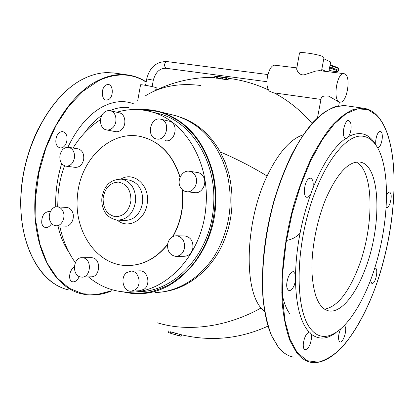 <?xml version="1.0" encoding="UTF-8"?>
<svg xmlns="http://www.w3.org/2000/svg" width="415" height="415" viewBox="0 0 415 415"><rect width="100%" height="100%" fill="white"/><g stroke="black" fill="none" stroke-linecap="round" stroke-linejoin="round"><path stroke-width="0.62" d="M137.671 100.855L140.545 84.862C139.814 84.214 151.226 86.17 155.475 87.425L156.984 88.058M323.788 58.764L330.656 62.001L328.82 71.8M321.775 69.528L326.174 71.473M323.996 57.644L322.912 56.648C318.16 54.173 298.52 51.304 299.464 53.203L296.626 69.092L297.586 71.364L299.889 73.932L301.741 74.809L304.06 74.887L315.732 71.053L319.425 70.649M339.444 101.934L340.035 102.08C346.94 103.553 351.5 76.287 344.725 73.865L343.962 73.652C336.97 72.101 332.514 100.176 339.444 101.934M317.517 117.751L321.111 98.542C321.604 96.301 324.172 95.512 328.82 96.181L338.599 101.815L339.921 102.064M275.42 65.269L275.342 65.259C268.65 63.76 263.707 85.547 269.47 91.186L273.345 92.778L320.951 99.418M228.022 79.405L228.286 77.937L218.726 76.542L214.82 76.396L222.196 77.325L225.9 78.207L226.466 78.222L226.082 77.88L228.167 78.01M226.258 79.348L227.897 79.483M214.622 77.849L221.926 78.798L225.63 79.696L226.196 79.706L226.455 78.228L226.191 79.706M164.553 291.6C187.736 288.352 209.373 270.647 220.796 248.025C232.296 224.728 234.978 199.9 228.831 173.548L225.21 162.462L220.266 151.947C210.312 134.424 196.855 122.783 179.897 117.035M168.381 330.952L168.059 332.358L170.996 333.421L171.26 331.979L179.56 334.303L179.285 335.761L179.56 334.303M179.545 334.381L181.215 334.822M155.251 292.554C177.952 291.937 200.938 277.884 215.261 254.628C229.801 229.288 233.712 202.131 227 173.169C218.005 142.947 201.031 123.82 176.074 115.785L170.824 114.499M170.996 333.421L175.581 334.806L175.846 333.354M179.29 335.761L175.581 334.806M180.956 336.259L178.881 335.642M125.309 292.082C132.484 293.405 139.762 293.545 147.159 292.502C152.601 291.693 160.014 289.079 169.398 284.654C179.187 278.294 187.264 271.234 193.618 263.473C208.397 243.569 213.704 224.738 215.178 202.058C215.53 191.377 214.425 181.018 211.847 170.985C205.415 148.238 193.94 131.327 177.428 120.267C162.208 111.993 160.818 111.054 141.458 109.882M270.85 333.925C260.61 309.538 259.432 264.796 269.211 219.929C279.005 175.063 298.587 135.254 317.874 117.58M138.636 291.646C174.518 291.927 209.891 254.12 213.357 208.029C217.859 164.267 192.762 122.461 159.588 113.819L154.364 112.558M336.103 332.607C327.046 339.32 318.793 339.859 311.349 334.22L311.582 337.701C310.534 344.922 308.397 348.948 305.165 349.788C303.764 349.383 303.132 347.521 303.266 344.201C304.117 337.701 306.052 333.66 309.082 332.088L306.69 329.131C299.78 319.254 296.051 303.209 295.511 280.991L294.173 285.427C292.575 288.975 290.879 290.702 289.073 290.619C286.132 288.778 285.904 284.176 288.389 276.815C289.992 273.303 291.678 271.597 293.447 271.695L295.532 274.232C296.263 247.719 301.223 221.288 310.394 194.957L308.252 197.052L307.001 197.286C302.296 197.192 304.413 180.105 309.372 178.367L310.529 178.17C312.926 179.098 313.714 182.46 312.9 188.254C322.901 163.583 333.79 146.993 345.576 138.496L344.123 136.903C341.763 132.229 345.296 119.577 348.704 120.443L350.473 122.181C351.77 126.866 351.157 131.659 348.631 136.556C359.976 130.761 369.023 133.48 375.772 144.705L375.808 144.918M345.576 138.496L347.158 138.273L348.631 136.556M310.394 194.957L312.9 188.254M295.511 280.991L295.532 274.232M311.349 334.22L309.725 332.083L309.082 332.088M344.367 325.728L345.031 326.356C347.407 329.577 343.221 342.873 340.103 341.929L339.205 341.265C338.007 338.412 338.422 334.449 340.461 329.386M374.698 268.266L375.31 268.178C378.283 268.256 376.338 281.043 373.028 283.238L371.928 283.611L370.46 280.493M386.63 195.289C387.62 193.079 388.606 191.995 389.597 192.046C391.667 193.67 391.739 197.618 389.82 203.89C388.793 206.395 387.74 207.63 386.661 207.599L386.215 207.417M375.772 144.705L375.694 141.007C376.488 135.046 378.039 131.799 380.342 131.259C381.857 131.747 382.5 134.05 382.267 138.164C381.489 144.021 379.953 147.258 377.666 147.875M155.796 90.257L155.096 89.526M146.147 82.139C133.391 73.829 118.934 72.75 102.77 78.902L98.137 81.024L82.901 91.326L68.574 106.375L55.989 125.589L45.909 148.041L38.969 172.531L35.591 197.665L35.939 222.009L39.918 244.228L47.18 263.183L57.197 278.045L69.321 288.311L82.855 293.779L97.12 294.515L111.479 290.801M74.332 267.182C69.435 269.465 67.806 280.203 72.127 281.645L72.672 281.816C75.333 282.07 77.517 280.312 79.234 276.535M50.303 211.775L49.312 211.437C44.068 212.06 41.541 215.961 41.733 223.13C42.299 225.589 43.508 227.036 45.36 227.482C47.772 227.783 49.867 226.455 51.642 223.509M56.549 136.592C54.915 142.584 56.072 146.365 60.025 147.937C62.712 148.124 64.818 146.464 66.343 142.957C67.972 136.986 66.805 133.215 62.831 131.638C60.18 131.451 58.09 133.106 56.549 136.592M106.199 84.883C100.99 87.176 101.084 99.818 106.276 100.098L108.46 99.657C113.611 97.276 113.508 84.79 108.294 84.478L106.199 84.883M64.517 165.798C61.176 174.865 59.049 184.281 58.136 194.044L57.68 206.857M59.76 225.916C62.551 239.678 67.738 251.926 75.333 262.669M88.416 276.898C100.778 287.196 114.773 292.29 130.398 292.181C166.576 292.487 202.313 254.146 205.84 207.386C210.41 162.986 185.09 120.615 151.636 111.9C139.98 108.637 128.37 108.751 116.812 112.237M100.513 119.686C89.531 126.617 80.386 136.068 73.066 148.046M376.779 115.448C380.877 119.686 384.274 125.46 386.967 132.764C400.48 170.404 393.851 238.947 373.536 292.217C364.609 314.715 353.808 333.847 342.038 347.298C334.065 355.136 326.128 360.101 318.227 362.202L307.022 360.671L297.161 352.449L290.002 339.216L284.991 320.754L282.527 297.726L282.869 271.208L286.106 242.599L292.087 213.538L300.47 185.707L310.736 160.683L322.248 139.762L334.329 123.872L346.338 113.523L357.704 108.839L367.965 109.627L376.779 115.448M309.673 327.596C296.429 309.549 295.19 258.462 308.641 211.515C321.993 164.49 346.1 133.568 362.923 136.213C370.481 137.401 376.338 143.289 380.488 153.877C390.401 179.654 387.594 226.891 374.999 267.317C362.456 307.676 340.264 339.029 321.827 336.233C317.268 335.45 313.216 332.571 309.673 327.596M66.156 166.192L75.037 167.338C79.395 167.551 82.269 164.952 83.659 159.547C84.214 153.835 82.362 150.266 78.103 148.84L77.652 148.767M128.889 265.533C143.735 265.014 156.626 258.047 167.561 244.627M173.034 236.436C178.367 226.979 181.568 216.599 182.647 205.29L182.548 189.914M180.115 177.174C173.169 155.36 160.569 141.94 142.309 136.914L140.327 136.483M56.336 225.781L65.347 226.139C71.09 226.927 75.54 217.522 72.22 211.526C70.955 209.139 69.191 207.791 66.934 207.484L66.488 207.453M82.362 277.127L91.165 276.8C99.916 277.35 101.509 259.65 92.882 257.84L91.01 257.637M131.757 291.206L140.068 290.676L144.207 289.172C150.987 284.514 147.683 270.461 139.954 270.839L139.373 270.86M176.385 256.34L184.141 256.294C188.654 256.086 191.559 253.394 192.856 248.212C193.38 241.354 190.817 237.287 185.168 236.011L184.473 235.99M187.025 191.766L194.609 192.607C201.654 194.153 207.593 183.42 203.366 176.681C202.043 174.435 200.232 173.06 197.934 172.557L197.224 172.453M165.03 140.628L165.232 140.669C175.089 142.993 179.384 123.483 169.491 121.242L168.884 121.102M106.655 129.931L115.137 131.586C117.321 132.058 119.385 131.477 121.325 129.843C126.881 125.397 125.626 114.141 119.458 112.839L118.949 112.724M326.392 197.499C337.499 173.102 348.564 161.285 359.587 162.037C381.193 164.138 382.355 227.347 364.375 271.239C354.82 295.926 340.539 313.014 328.986 310.97C319.005 308.656 313.33 295.672 311.956 272.022C311.209 249.156 316.91 219.696 326.392 197.499M74.389 158.219C74.954 152.429 73.092 148.814 68.802 147.372C64.325 147.066 61.373 149.696 59.947 155.262C59.381 161.129 61.296 164.755 65.695 166.135C70.083 166.342 72.983 163.707 74.389 158.219M179.986 177.496C173.086 155.485 160.449 141.94 142.07 136.867C111.645 128.811 80.095 159.033 77.481 195.792C73.548 230.942 96.82 265.46 126.907 265.533C142.553 265.584 156.123 258.488 167.613 244.248M172.702 236.602C178.092 227.098 181.329 216.656 182.413 205.269L182.299 189.686M50.376 221.594C51.678 224.105 53.514 225.495 55.885 225.76C61.674 226.564 66.167 217.019 62.826 210.939C61.55 208.522 59.776 207.152 57.498 206.846C51.642 205.892 47.051 215.458 50.376 221.594M80.219 276.909L81.869 277.147C90.688 277.702 92.312 259.749 83.612 257.912L82.217 257.699C73.346 256.911 71.468 274.896 80.219 276.909M135.363 289.717C142.2 284.991 138.88 270.725 131.078 271.109L126.617 272.681C119.769 277.505 123.25 291.849 131.176 291.242L135.363 289.717M184.499 248.144C185.033 241.177 182.444 237.048 176.743 235.756C172.038 235.834 169.014 238.568 167.665 243.953C167.136 251.044 169.813 255.178 175.69 256.346C180.25 256.138 183.186 253.404 184.499 248.144M195.164 175.509C193.826 173.231 192 171.836 189.676 171.328C182.46 169.491 176.256 180.458 180.515 187.393C181.905 189.795 183.835 191.227 186.309 191.683C193.421 193.25 199.428 182.346 195.164 175.509M160.268 119.105C150.163 116.926 146.137 136.919 156.268 138.9L156.673 138.989C166.623 141.339 170.975 121.533 160.989 119.266L160.268 119.105M104.035 112.584C98.417 117.186 99.802 128.666 106.141 129.828C108.346 130.305 110.426 129.713 112.382 128.053C117.99 123.54 116.734 112.117 110.515 110.805C108.222 110.25 106.064 110.841 104.035 112.584M356.309 162.083C374.641 171.26 374.148 229.064 357.523 269.62C347.687 293.81 336.69 307.001 324.525 309.196M329.567 67.827L331.601 68.755C336.316 70.114 338.235 71.095 337.369 71.702L332.259 71.069M332.358 71.09L329.121 70.192M330.065 65.16L332.306 66.26L332.005 65.549L330.164 64.647M331.601 68.755L332.176 68.07L332.503 66.327C336.492 67.474 338.573 68.387 338.744 69.077C337.245 67.941 342.256 69.129 332.265 65.632L332.503 66.327L331.979 68.003L329.738 66.914M331.206 68.62L332.176 68.07C336.166 69.206 338.251 70.114 338.422 70.794L338.713 69.238M337.369 71.702L337.872 71.598M329.121 70.202L332.301 71.084L337.769 71.655L338.391 70.949M264.687 311.904L261.03 307.982C243.356 287.994 245.55 220.635 267.089 176.043C252.32 166.98 236.711 158.95 220.266 151.947M267.089 176.043C278.439 152.58 290.484 138.849 303.225 134.839M261.03 307.982C227.114 327.082 187.85 332.233 157.607 322.854M145.068 96.052C160.506 86.268 179.098 82.756 200.844 85.516M225.63 79.696L225.9 78.207M222.539 79.115L222.808 77.631M222.383 79.068L222.653 77.584M222.082 78.84L222.352 77.361M221.926 78.798L222.196 77.325M217.647 78.233L217.917 76.759M166.285 68.283L165.876 68.231C163.858 65.497 164.179 63.267 166.835 61.55L166.866 61.555M217.144 78.222L217.413 76.749M216.542 78.207L216.812 76.734M214.612 77.885L214.882 76.417M267.82 74.544L166.835 61.55C156.362 61.524 149.659 67.318 146.723 78.923L153.301 80.209M169.963 333.079L170.228 331.637M170.529 333.266L170.788 331.824M175.099 334.692L175.363 333.25M175.255 334.739L175.519 333.292M175.737 334.843L176.001 333.39M178.761 335.611L179.026 334.153M180.852 336.228L181.116 334.786M122.918 291.88L130.99 293.312L139.217 293.654C177.532 293.965 214.825 251.423 215.753 202.084C216.111 191.357 214.996 180.956 212.413 170.881C203.267 139.819 186.003 120.189 160.615 111.998C153.519 109.944 146.339 109.171 139.082 109.669M110.027 110.696C116.506 107.859 122.773 106.831 128.826 107.604M84.613 132.795C89.946 125.455 95.704 119.629 101.893 115.323M133.578 103.828C123.826 100.077 113.368 101.12 102.209 106.956C88.577 114.53 77.143 127.97 67.904 147.263M61.674 163.567C57.275 178.045 55.288 192.503 55.719 206.935M57.986 225.843C60.279 236.265 63.9 245.006 68.854 252.071M293.504 357.108C287.969 356.096 282.952 352.833 278.449 347.324L271.592 335.683C267.784 325.822 265.035 314.005 263.343 300.227C260.931 271.322 264.754 235.17 274.082 201.234C281.531 176.147 291.314 153.851 302.203 136.675C309.59 126.222 316.998 118.062 324.431 112.195C331.741 107.693 338.656 105.503 345.171 105.633L346.224 105.784M278.268 347.184L271.389 335.496C267.576 325.625 264.827 313.802 263.136 300.035C260.724 271.156 264.542 235.061 273.858 201.187C278.921 184.566 284.768 169.221 291.397 155.158C298.338 142.122 305.554 131.166 313.055 122.29C320.567 114.742 327.897 109.544 335.05 106.697L345.171 105.633L363.379 108.206C368.38 108.839 372.826 111.153 376.721 115.152C380.856 119.447 384.274 125.263 386.977 132.598C399.126 166.425 395.158 225.392 379.305 275.742C363.462 325.9 335.579 366.004 311.157 362.383C305.808 361.434 300.974 358.207 296.658 352.703L290.111 341.047C286.506 331.144 283.938 319.249 282.418 305.357C280.322 276.203 284.348 239.647 293.685 205.28C298.748 188.41 304.558 172.837 311.11 158.556C317.952 145.317 325.044 134.19 332.384 125.169C339.714 117.502 346.821 112.226 353.71 109.332L363.379 108.206L364.526 108.372M146.184 81.937C140.394 78.119 134.087 75.769 127.255 74.876C119.307 73.875 111.044 75.094 102.464 78.528L97.816 80.655C66.493 95.896 38.066 146.345 35.073 197.405C31.898 248.512 53.888 288.166 82.243 293.965C91.969 296.035 101.753 295.024 111.583 290.925M115.137 73.165L107.252 72.62C99.652 72.744 91.886 74.736 83.965 78.601C52.363 93.624 23.883 143.481 21.061 194.054C18.063 244.674 40.416 284.109 69.113 290.044M37.848 129.615C26.363 153.612 20.677 178.922 20.791 205.555M117.326 220.137C128.245 229.977 146.282 219.478 147.351 202.105C149.447 184.758 133.5 171.224 120.978 179.062M118.311 220.183L124.386 220.505C134.455 220.261 140.571 213.995 142.739 201.695C142.921 189.831 138.392 182.616 129.153 180.048L127.986 179.908M117.139 220.121C127.275 219.877 133.438 213.528 135.632 201.083C135.824 189.079 131.264 181.78 121.958 179.187C110.764 178.995 104.066 185.277 101.877 198.038C101.504 202.593 102.277 206.826 104.201 210.737C106.406 215.561 110.717 218.689 117.139 220.121M103.122 198.152C103.019 208.558 107.08 214.747 115.313 216.708C123.836 216.464 129.044 211.121 130.938 200.668C130.969 190.049 126.819 183.861 118.483 182.102C110.037 182.548 104.917 187.902 103.122 198.152M299.998 233.339C295.937 237.442 291.226 239.823 285.862 240.477M156.663 89.847L156.995 88.006M321.516 70.908L324.022 57.509M275.342 65.259L296.735 67.873M319.332 70.638L343.962 73.652M338.687 105.825L339.408 101.991M312.002 123.468C301.311 110.924 288.716 100.736 274.216 92.898M268.697 90.102C256.159 84.141 243.008 80.251 229.246 78.44L228.39 78.331M214.638 77.366C192.238 77.102 171.11 82.16 151.262 92.55M228.183 79.467L228.452 77.999M266.887 81.698L166.093 68.278C159.837 68.127 155.573 72.101 153.306 80.188L152.149 86.6M179.555 334.324C209.98 341.856 239.45 339.122 267.971 326.117M214.55 77.864L214.814 76.402M168.059 332.358L168.319 330.921M181.122 336.295L181.381 334.858M176.074 115.785L160.615 111.998C153.503 109.944 146.308 109.166 139.03 109.664M146.723 78.923L145.572 85.319M289.945 313.927C286.526 309.616 283.808 302.525 281.78 292.658M122.876 291.88L130.964 293.312L139.217 293.654M288.767 355.634C284.986 353.964 281.505 351.173 278.32 347.246M289.073 290.619L288.767 290.536M305.165 349.788L304.875 349.7M159.588 113.819L151.636 111.9M364.1 136.4L362.923 136.213M146.189 81.916C140.4 78.113 134.092 75.769 127.255 74.876L113.71 72.962L107.22 72.62C99.59 72.744 91.803 74.742 83.861 78.617C53.478 93.162 25.839 139.539 21.388 188.296C16.813 237.074 35.716 277.967 62.629 288.046M72.272 281.702L72.672 281.816M44.95 227.379L45.36 227.482M78.103 148.84L68.802 147.372M66.934 207.484L57.498 206.846M91.497 257.632L82.217 257.699M139.954 270.839L131.078 271.109M185.168 236.011L176.743 235.756M197.934 172.557L189.676 171.328M169.491 121.242L160.989 119.266M119.458 112.839L110.515 110.805M128.002 179.913L121.958 179.187"/></g></svg>
